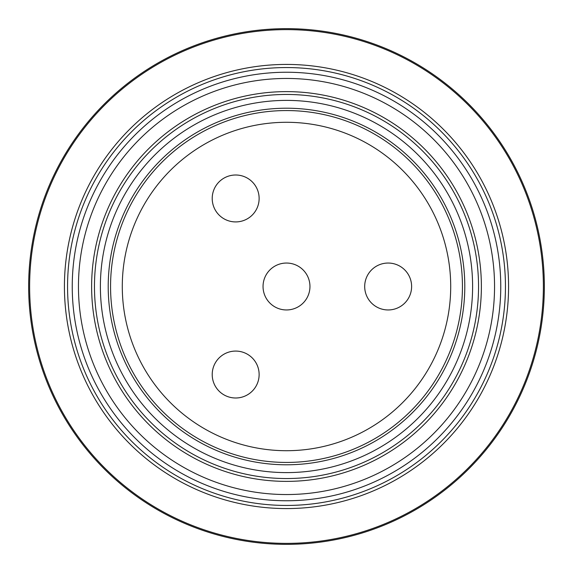 <?xml version="1.0" encoding="UTF-8"?>
<svg xmlns="http://www.w3.org/2000/svg" width="573" height="573" viewBox="0 0 573 573"><rect width="100%" height="100%" fill="white"/><g stroke="black" fill="none" stroke-linecap="round" stroke-linejoin="round"><path stroke-width="0.86" d="M462.44 286.5A175.94 175.94 0 0 0 198.53 134.132A175.94 175.94 0 0 0 198.53 438.868A175.94 175.94 0 0 0 462.44 286.5M478.548 286.5A192.048 192.048 0 0 0 190.48 120.187A192.048 192.048 0 0 0 190.48 452.813A192.048 192.048 0 0 0 478.548 286.5M91.623 286.5A194.877 194.877 0 0 1 286.5 91.623A194.877 194.877 0 0 1 481.377 286.5A194.877 194.877 0 0 1 286.5 481.377A194.877 194.877 0 0 1 91.623 286.5M494.549 286.5A208.049 208.049 0 0 0 182.479 106.327A208.049 208.049 0 0 0 182.479 466.673A208.049 208.049 0 0 0 494.549 286.5M472.603 286.5A186.103 186.103 0 0 0 193.445 125.329A186.103 186.103 0 0 0 193.445 447.671A186.103 186.103 0 0 0 472.603 286.5A186.103 186.103 0 0 0 193.445 125.329A186.103 186.103 0 0 0 193.445 447.671A186.103 186.103 0 0 0 472.603 286.5M28.65 286.5A257.85 257.85 0 0 1 286.5 28.65A257.85 257.85 0 0 1 544.35 286.5A257.85 257.85 0 0 1 286.5 544.35A257.85 257.85 0 0 1 28.65 286.5M505.45 286.5A218.95 218.95 0 0 0 177.028 96.887A218.95 218.95 0 0 0 177.028 476.113A218.95 218.95 0 0 0 505.45 286.5A218.95 218.95 0 0 0 177.028 96.887A218.95 218.95 0 0 0 177.028 476.113A218.95 218.95 0 0 0 505.45 286.5M255.988 186.734A23.457 23.457 0 0 0 223.943 178.146A23.457 23.457 0 0 0 215.355 210.191A23.457 23.457 0 0 0 247.4 218.779A23.457 23.457 0 0 0 255.988 186.734M215.355 362.809A23.457 23.457 0 0 0 223.943 394.854A23.457 23.457 0 0 0 255.988 386.266A23.457 23.457 0 0 0 247.4 354.221A23.457 23.457 0 0 0 215.355 362.809M309.957 286.5A23.457 23.457 0 0 0 274.768 266.187A23.457 23.457 0 0 0 274.768 306.813A23.457 23.457 0 0 0 309.957 286.5M388.157 309.957A23.457 23.457 0 0 0 411.615 286.5A23.457 23.457 0 0 0 388.157 263.043A23.457 23.457 0 0 0 364.693 286.5A23.457 23.457 0 0 0 388.157 309.957M450.707 286.5A164.207 164.207 0 0 0 204.396 144.289A164.207 164.207 0 0 0 204.396 428.711A164.207 164.207 0 0 0 450.707 286.5M464.789 286.5A178.289 178.289 0 0 0 197.356 132.098A178.289 178.289 0 0 0 197.356 440.902A178.289 178.289 0 0 0 464.789 286.5M500.759 286.5A214.259 214.259 0 0 0 179.37 100.948A214.259 214.259 0 0 0 179.37 472.052A214.259 214.259 0 0 0 500.759 286.5M543.376 286.5A256.876 256.876 0 0 0 286.5 29.624A256.876 256.876 0 0 0 29.624 286.5A256.876 256.876 0 0 0 286.5 543.376A256.876 256.876 0 0 0 543.376 286.5M64.427 286.5A222.073 222.073 0 0 1 286.5 64.427A222.073 222.073 0 0 1 508.573 286.5A222.073 222.073 0 0 1 286.5 508.573A222.073 222.073 0 0 1 64.427 286.5"/></g></svg>
